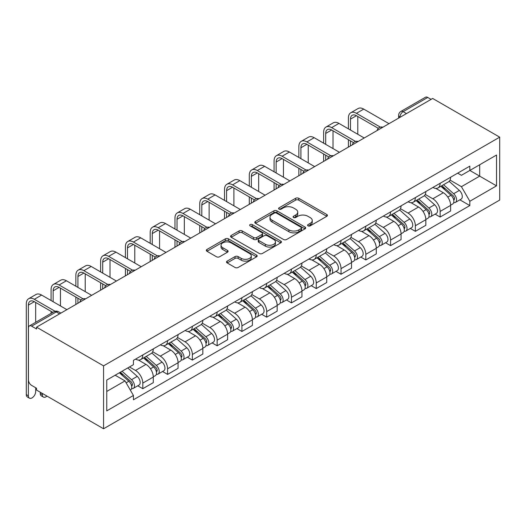 <?xml version="1.0" encoding="UTF-8"?>
<svg xmlns="http://www.w3.org/2000/svg" width="526" height="526" viewBox="0 0 526 526"><rect width="100%" height="100%" fill="white"/><g stroke="black" fill="none" stroke-linecap="round" stroke-linejoin="round"><path stroke-width="0.79" d="M308.032 225.858A1.545 0.894 0 0 0 310.215 225.858L326.784 216.298A2.203 1.276 0 0 0 327.428 215.397A2.203 1.276 0 0 0 326.784 214.496L298.715 198.295A2.203 1.276 0 0 0 295.599 198.295L279.036 207.862A1.545 0.894 0 0 0 278.583 208.487A1.545 0.894 0 0 0 279.036 209.118A1.545 0.894 0 0 0 281.219 209.118L283.363 207.882A7.055 4.077 0 0 1 293.337 207.882L295.678 209.23A7.055 4.077 0 0 1 297.742 212.109A7.055 4.077 0 0 1 295.678 214.989L293.534 216.232A1.545 0.894 0 0 0 293.081 216.857A1.545 0.894 0 0 0 293.534 217.488A1.545 0.894 0 0 0 295.717 217.488L297.861 216.252A7.055 4.077 0 0 1 307.841 216.252L310.176 217.6A7.055 4.077 0 0 1 312.247 220.486A7.055 4.077 0 0 1 310.176 223.366L308.032 224.602A1.545 0.894 0 0 0 307.585 225.233A1.545 0.894 0 0 0 308.032 225.858L308.032 224.602M227.16 261.12A2.203 1.276 0 0 0 226.515 262.02A2.203 1.276 0 0 0 227.16 262.921L235.03 267.471A2.203 1.276 0 0 0 238.146 267.471L256.543 256.846A2.203 1.276 0 0 0 257.194 255.945A2.203 1.276 0 0 0 256.543 255.044L228.481 238.843A2.203 1.276 0 0 0 225.365 238.843L206.968 249.469A2.203 1.276 0 0 0 206.323 250.369A2.203 1.276 0 0 0 206.968 251.264L216.482 256.76A2.203 1.276 0 0 0 219.598 256.76L227.469 252.21A2.203 1.276 0 0 0 228.113 251.31A2.203 1.276 0 0 0 227.469 250.409L222.754 247.687A5.898 3.406 0 0 1 221.025 245.28A5.898 3.406 0 0 1 224.668 242.138A5.898 3.406 0 0 1 231.098 242.874L249.567 253.539A5.898 3.406 0 0 1 251.296 255.945A5.898 3.406 0 0 1 247.654 259.094A5.898 3.406 0 0 1 241.23 258.358L238.146 256.576A2.203 1.276 0 0 0 235.03 256.576L227.16 261.12L227.16 262.921M103.569 365.859L36.544 327.165L432.674 98.461L499.7 137.161L103.569 365.859L103.569 428.769L499.7 200.064L499.7 137.161M283.521 239.475A2.203 1.276 0 0 0 286.637 239.475L305.034 228.856A2.203 1.276 0 0 0 305.678 227.955A2.203 1.276 0 0 0 305.034 227.054L276.972 210.854A2.203 1.276 0 0 0 273.849 210.854L255.452 221.472A2.203 1.276 0 0 0 254.808 222.373A2.203 1.276 0 0 0 255.452 223.274L283.521 239.475M250.692 226.193A1.545 0.894 0 0 1 252.256 226.41L252.256 224.576L280.792 241.053A2.203 1.276 0 0 1 281.436 241.953A2.203 1.276 0 0 1 280.792 242.848L262.395 253.473A2.203 1.276 0 0 1 259.272 253.473L231.21 237.272L231.21 235.47A2.203 1.276 0 0 0 230.566 236.371A2.203 1.276 0 0 0 231.21 237.272M231.21 235.47L239.087 230.927A2.203 1.276 0 0 1 242.203 230.927L253.585 237.496A2.203 1.276 0 0 0 256.701 237.496L261.928 234.478A2.203 1.276 0 0 0 262.573 233.577A2.203 1.276 0 0 0 261.928 232.676L250.074 225.838A1.545 0.894 0 0 1 249.626 225.207A1.545 0.894 0 0 1 250.58 224.385A1.545 0.894 0 0 1 252.256 224.576M36.544 327.165L36.544 329L31.619 326.153A4.491 2.591 -120 0 0 29.377 325.936A4.491 2.591 -120 0 0 28.443 327.987L28.443 379.89A4.491 2.591 -120 0 0 31.619 385.394L36.544 388.241L36.544 390.075L103.569 428.769M406.466 113.59L403.133 111.67A4.491 2.591 60 0 0 400.884 111.446L425.501 97.231A4.491 2.591 60 0 1 427.75 97.455L403.133 111.67A4.491 2.591 120 0 0 399.951 117.166L399.951 117.351M431.083 99.381L427.75 97.455M440.137 183.285A10.336 5.964 60 0 1 438 187.927L448.481 181.871A10.336 5.964 -120 0 0 450.618 177.236M425.258 194.41L432.832 198.782A10.336 5.964 60 0 1 440.137 211.439L450.618 205.383A10.336 5.964 -120 0 0 443.313 192.733L435.811 188.4M450.618 205.383L450.618 210.979L440.137 217.034L435.114 214.128M438 187.927A10.336 5.964 60 0 1 432.911 187.46M440.137 211.439L440.137 217.034M415.362 197.592A10.336 5.964 60 0 1 413.219 202.227L423.706 196.178A10.336 5.964 -120 0 0 425.843 191.536M410.333 228.435L415.362 231.335L425.843 225.286L425.843 219.69A10.336 5.964 -120 0 0 418.538 207.034L411.036 202.707M413.219 202.227A10.336 5.964 60 0 1 408.137 201.76M400.483 208.717L408.051 213.089A10.336 5.964 60 0 1 415.362 225.746L415.362 231.335M390.581 211.899A10.336 5.964 60 0 1 388.444 216.534L398.925 210.479A10.336 5.964 -120 0 0 401.062 205.844M385.558 242.742L390.581 245.642L401.062 239.593L401.062 233.998A10.336 5.964 -120 0 0 393.757 221.341L386.255 217.008M388.444 216.534A10.336 5.964 60 0 1 383.355 216.068M375.702 223.024L383.276 227.396A10.336 5.964 60 0 1 390.581 240.047L390.581 245.642M365.807 226.2A10.336 5.964 60 0 1 363.663 230.842L374.15 224.786A10.336 5.964 -120 0 0 376.287 220.151M360.777 257.043L365.807 259.949L376.287 253.894L376.287 248.305A10.336 5.964 -120 0 0 368.982 235.648L361.48 231.315M363.663 230.842A10.336 5.964 60 0 1 358.581 230.375M350.927 237.325L358.495 241.697A10.336 5.964 60 0 1 365.807 254.354L365.807 259.949M341.026 240.507A10.336 5.964 60 0 1 338.889 245.142L349.369 239.093A10.336 5.964 -120 0 0 351.506 234.451M336.002 271.35L341.026 274.256L351.506 268.201L351.506 262.605A10.336 5.964 -120 0 0 344.201 249.955L336.699 245.622M338.889 245.142A10.336 5.964 60 0 1 333.8 244.682M326.146 251.632L333.721 256.004A10.336 5.964 60 0 1 341.026 268.661L341.026 274.256M316.251 254.814A10.336 5.964 60 0 1 314.107 259.45L324.595 253.4A10.336 5.964 -120 0 0 326.731 248.759M311.221 285.657L316.251 288.557L326.731 282.508L326.731 276.913A10.336 5.964 -120 0 0 319.427 264.256L311.925 259.923M314.107 259.45A10.336 5.964 60 0 1 309.025 258.983M301.372 265.939L308.94 270.311A10.336 5.964 60 0 1 316.251 282.962L316.251 288.557M291.47 269.115A10.336 5.964 60 0 1 289.333 273.757L299.813 267.701A10.336 5.964 -120 0 0 301.95 263.066M286.446 299.965L291.47 302.864L301.957 296.809L301.957 291.22A10.336 5.964 -120 0 0 294.645 278.563L287.143 274.23M289.333 273.757A10.336 5.964 60 0 1 284.244 273.29M276.591 280.246L284.165 284.612A10.336 5.964 60 0 1 291.47 297.269L291.47 302.864M266.695 283.422A10.336 5.964 60 0 1 264.552 288.064L275.039 282.008A10.336 5.964 -120 0 0 277.176 277.373M261.665 314.265L266.695 317.171L277.176 311.116L277.176 305.521A10.336 5.964 -120 0 0 269.871 292.87L262.369 288.537M264.552 288.064A10.336 5.964 60 0 1 259.469 287.597M251.816 294.547L259.384 298.919A10.336 5.964 60 0 1 266.695 311.576L266.695 317.171M241.914 297.729A10.336 5.964 60 0 1 239.777 302.365L250.258 296.316A10.336 5.964 -120 0 0 252.395 291.674M236.891 328.572L241.914 331.472L252.401 325.423L252.401 319.828A10.336 5.964 -120 0 0 245.09 307.171L237.588 302.844M239.777 302.365A10.336 5.964 60 0 1 234.688 301.898M227.035 308.854L234.609 313.226A10.336 5.964 60 0 1 241.914 325.883L241.914 331.472M217.139 312.036A10.336 5.964 60 0 1 214.996 316.672L225.483 310.623A10.336 5.964 -120 0 0 227.62 305.981M212.109 342.88L217.139 345.779L227.62 339.73L227.62 334.135A10.336 5.964 -120 0 0 220.315 321.478L212.813 317.145M214.996 316.672A10.336 5.964 60 0 1 209.913 316.205M202.26 323.161L209.828 327.534A10.336 5.964 60 0 1 217.139 340.184L217.139 345.779M192.358 326.337A10.336 5.964 60 0 1 190.221 330.979L200.702 324.923A10.336 5.964 -120 0 0 202.839 320.288M187.335 357.18L192.358 360.086L202.845 354.031L202.845 348.442A10.336 5.964 -120 0 0 195.534 335.785L188.032 331.452M190.221 330.979A10.336 5.964 60 0 1 185.132 330.512M177.479 337.468L185.053 341.834A10.336 5.964 60 0 1 192.358 354.491L192.358 360.086M167.584 340.644A10.336 5.964 60 0 1 165.44 345.28L175.927 339.231A10.336 5.964 -120 0 0 178.064 334.595M162.554 371.488L167.584 374.394L178.064 368.338L178.064 362.743A10.336 5.964 -120 0 0 170.759 350.092L163.257 345.76M165.44 345.28A10.336 5.964 60 0 1 160.358 344.819M152.704 351.769L160.272 356.141A10.336 5.964 60 0 1 167.584 368.798L167.584 374.394M142.802 354.951A10.336 5.964 60 0 1 140.666 359.587L151.146 353.538A10.336 5.964 -120 0 0 153.283 348.896M137.779 385.795L142.802 388.694L153.29 382.645L153.29 377.05A10.336 5.964 -120 0 0 145.978 364.393L138.476 360.06M140.666 359.587A10.336 5.964 60 0 1 135.576 359.12M129.462 366.964L135.498 370.449A10.336 5.964 60 0 1 142.802 383.106L142.802 388.694M457.686 173.153L461.42 175.309L496.524 155.038L479.686 164.763L479.686 176.131L461.42 186.677L450.039 180.109M106.752 391.449L125.017 380.903L133.433 395.48L106.752 410.885L106.752 380.074L133.433 364.669L133.433 360.363L469.836 166.137L469.836 170.45L496.524 185.856L469.836 201.261L461.42 186.677M496.524 155.038L496.524 185.856M133.433 395.48L133.433 399.793L469.836 205.567L469.836 201.261M125.017 380.903L115.168 375.216M459.888 199.827L469.836 205.567M308.65 226.081L310.176 225.2A7.055 4.077 0 0 0 312.247 222.314L312.247 220.486M297.742 212.109L297.742 213.944A7.055 4.077 0 0 1 295.678 216.824L294.152 217.705M326.751 216.311L298.715 200.13A2.203 1.276 0 0 0 295.599 200.13L279.654 209.335M305.001 228.869L276.972 212.688A2.203 1.276 0 0 0 273.849 212.688L255.485 223.287M301.135 228.586A1.545 0.894 0 0 0 301.589 227.955A1.545 0.894 0 0 0 301.135 227.324L276.505 213.102A1.545 0.894 0 0 0 274.322 213.102L272.06 214.404A7.055 4.077 0 0 0 269.989 217.291A7.055 4.077 0 0 0 272.06 220.17L288.899 229.888A7.055 4.077 0 0 0 298.873 229.888L301.135 228.586L301.135 230.421A1.545 0.894 0 0 0 301.589 229.79L301.589 227.955M269.989 217.291L269.989 219.118A7.055 4.077 0 0 0 272.06 222.005L272.06 220.17M301.135 230.421L298.873 231.723A7.055 4.077 0 0 1 288.899 231.723L272.06 222.005M231.243 237.285L239.087 232.755L239.087 230.927M262.573 233.577L262.573 235.411A2.203 1.276 0 0 1 261.928 236.312L256.701 239.33A2.203 1.276 0 0 1 253.585 239.33L242.203 232.755A2.203 1.276 0 0 0 239.087 232.755M252.256 226.41L280.759 242.867M265.393 244.314A5.898 3.406 0 0 0 271.824 245.05A5.898 3.406 0 0 0 275.46 241.907A5.898 3.406 0 0 0 273.737 239.494L267.228 235.74A2.203 1.276 0 0 0 264.105 235.74L258.884 238.758A2.203 1.276 0 0 0 258.24 239.652A2.203 1.276 0 0 0 258.884 240.553L265.393 244.314L265.393 246.148A5.898 3.406 0 0 0 271.824 246.885A5.898 3.406 0 0 0 275.46 243.742L275.46 241.907M258.24 239.652L258.24 241.487A2.203 1.276 0 0 0 258.884 242.387L258.884 240.553M265.393 246.148L258.884 242.387M251.296 255.945L251.296 257.779A5.898 3.406 0 0 1 247.654 260.929A5.898 3.406 0 0 1 241.23 260.186L238.146 258.411A2.203 1.276 0 0 0 235.03 258.411L227.186 262.941M221.025 245.28L221.025 247.115A5.898 3.406 0 0 0 222.754 249.521L222.754 247.687M227.442 252.23L222.754 249.521M256.517 256.866L228.481 240.678A2.203 1.276 0 0 0 225.365 240.678L207.001 251.283M440.854 186.276L450.953 195.284A5.615 3.241 60 0 1 452.715 203.97L450.618 205.179M441.123 186.513L445.877 189.255M441.873 185.685L453.11 195.711A2.696 1.558 60 0 1 453.951 199.88A2.696 1.558 60 0 1 453.708 199.979M443.556 184.718L453.649 193.726A5.615 3.241 60 0 1 455.411 202.411A5.615 3.241 60 0 1 453.721 202.589M449.184 181.339L459.369 190.425A5.615 3.241 60 0 1 461.131 199.104L455.411 202.411M350.474 130.054L350.474 119.139A8.423 4.865 60 0 1 352.223 115.286A8.423 4.865 60 0 1 356.431 115.7L378.312 128.337M388.997 123.682L363.742 109.099A11.342 6.549 -120 0 0 358.068 108.54L350.763 112.755A11.342 6.549 -120 0 0 348.409 117.949L348.409 128.863M380.364 127.134L356.431 113.32A11.342 6.549 -120 0 0 350.763 112.755M348.409 139.679L348.409 147.109M350.474 145.919L350.474 140.876M357.785 134.268L357.785 116.483M416.079 200.577L426.172 209.591A5.615 3.241 60 0 1 427.934 218.27L425.843 219.48M416.342 200.82L421.096 203.562M417.098 199.992L428.328 210.019A2.696 1.558 60 0 1 429.177 214.187A2.696 1.558 60 0 1 428.933 214.279M418.775 199.019L428.874 208.033A5.615 3.241 60 0 1 430.636 216.712A5.615 3.241 60 0 1 428.94 216.896M424.403 195.639L434.594 204.732A5.615 3.241 60 0 1 436.356 213.411L430.636 216.712M391.298 214.884L401.397 223.892A5.615 3.241 60 0 1 403.159 232.577L401.062 233.787M391.568 215.121L396.321 217.869M392.317 214.299L403.554 224.319A2.696 1.558 60 0 1 404.395 228.488A2.696 1.558 60 0 1 404.152 228.586M394 213.326L404.093 222.334A5.615 3.241 60 0 1 405.855 231.019A5.615 3.241 60 0 1 404.165 231.197M399.628 209.946L409.813 219.033A5.615 3.241 60 0 1 411.575 227.719L405.855 231.019M325.699 144.361L325.699 133.446A8.423 4.865 60 0 1 327.442 129.587A8.423 4.865 60 0 1 331.656 130.007L353.538 142.638M364.216 137.983L338.961 123.406A11.342 6.549 -120 0 0 333.287 122.841L325.982 127.062A11.342 6.549 -120 0 0 323.635 132.256L323.635 143.164M355.589 141.441L331.656 127.621A11.342 6.549 -120 0 0 325.982 127.062M323.635 153.986L323.635 161.416M325.699 160.22L325.699 155.177M333.004 148.575L333.004 130.783M300.918 158.661L300.918 147.753A8.423 4.865 60 0 1 302.667 143.894A8.423 4.865 60 0 1 306.875 144.315L328.757 156.945M339.441 152.29L314.186 137.707A11.342 6.549 -120 0 0 308.512 137.148L301.207 141.369A11.342 6.549 -120 0 0 298.853 146.557L298.853 157.471M330.808 155.749L306.875 141.928A11.342 6.549 -120 0 0 301.207 141.369M298.853 168.294L298.853 175.717M300.918 174.527L300.918 169.484M308.229 162.882L308.229 145.091M366.523 229.191L376.616 238.199A5.615 3.241 60 0 1 378.378 246.885L376.287 248.094M366.786 229.428L371.54 232.17M367.542 228.6L378.773 238.626A2.696 1.558 60 0 1 379.621 242.795A2.696 1.558 60 0 1 379.377 242.894M369.219 227.633L379.318 236.641A5.615 3.241 60 0 1 381.08 245.326A5.615 3.241 60 0 1 379.384 245.504M374.854 224.254L385.039 233.34A5.615 3.241 60 0 1 386.801 242.026L381.08 245.326M341.742 243.499L351.841 252.506A5.615 3.241 60 0 1 353.603 261.192L351.506 262.402M342.012 243.735L346.765 246.477M342.761 242.907L353.998 252.934A2.696 1.558 60 0 1 354.84 257.102A2.696 1.558 60 0 1 354.596 257.201M344.445 241.94L354.537 250.948A5.615 3.241 60 0 1 356.299 259.627A5.615 3.241 60 0 1 354.609 259.811M350.073 238.554L360.257 247.647A5.615 3.241 60 0 1 362.019 256.326L356.299 259.627M316.968 257.799L327.06 266.813A5.615 3.241 60 0 1 328.822 275.493L326.731 276.702M317.231 258.042L321.984 260.784M317.987 257.214L329.217 267.241A2.696 1.558 60 0 1 330.065 271.409A2.696 1.558 60 0 1 329.822 271.501M319.663 256.241L329.763 265.249A5.615 3.241 60 0 1 331.525 273.934A5.615 3.241 60 0 1 329.828 274.118M325.298 252.861L335.483 261.948A5.615 3.241 60 0 1 337.245 270.634L331.525 273.934M276.143 172.969L276.143 162.054A8.423 4.865 60 0 1 277.886 158.201A8.423 4.865 60 0 1 282.1 158.615L303.982 171.252M314.66 166.597L289.405 152.014A11.342 6.549 -120 0 0 283.731 151.455L276.426 155.67A11.342 6.549 -120 0 0 274.079 160.864L274.079 171.778M306.033 170.049L282.1 156.235A11.342 6.549 -120 0 0 276.426 155.67M274.079 182.594L274.079 190.024M276.143 188.834L276.143 183.791M283.448 177.19L283.448 159.398M251.362 187.276L251.362 176.361A8.423 4.865 60 0 1 253.111 172.508A8.423 4.865 60 0 1 257.319 172.922L279.201 185.553M289.885 180.898L264.631 166.321A11.342 6.549 -120 0 0 258.956 165.756L251.652 169.977A11.342 6.549 -120 0 0 249.298 175.171L249.298 186.079M281.252 184.356L257.319 170.536A11.342 6.549 -120 0 0 251.652 169.977M249.298 196.902L249.298 204.331M251.362 203.141L251.362 198.098M258.674 191.49L258.674 173.705M226.588 201.576L226.588 190.668A8.423 4.865 60 0 1 228.33 186.809A8.423 4.865 60 0 1 232.545 187.23L254.426 199.86M265.104 195.205L239.849 180.628A11.342 6.549 -120 0 0 234.182 180.063L226.87 184.284A11.342 6.549 -120 0 0 224.523 189.478L224.523 200.386M256.478 198.664L232.545 184.843A11.342 6.549 -120 0 0 226.87 184.284M224.523 211.209L224.523 218.638M226.588 217.442L226.588 212.399M233.892 205.797L233.892 188.006M292.186 272.106L302.286 281.114A5.615 3.241 60 0 1 304.048 289.8L301.95 291.01M292.456 272.343L297.21 275.091M293.206 271.521L304.442 281.541A2.696 1.558 60 0 1 305.284 285.71A2.696 1.558 60 0 1 305.041 285.809M294.889 270.548L304.981 279.556A5.615 3.241 60 0 1 306.75 288.241A5.615 3.241 60 0 1 305.054 288.419M300.517 267.169L310.702 276.255A5.615 3.241 60 0 1 312.464 284.941L306.75 288.241M201.813 215.884L201.813 204.976A8.423 4.865 60 0 1 203.555 201.116A8.423 4.865 60 0 1 207.763 201.537L229.645 214.167M240.329 209.512L215.075 194.929A11.342 6.549 -120 0 0 209.401 194.37L202.096 198.585A11.342 6.549 -120 0 0 199.742 203.779L199.742 214.693M231.696 212.964L207.763 199.15A11.342 6.549 -120 0 0 202.096 198.585M199.742 225.516L199.742 232.939M201.813 231.749L201.813 226.706M209.118 220.105L209.118 202.313M267.412 286.414L277.504 295.421A5.615 3.241 60 0 1 279.267 304.107L277.176 305.317M267.675 286.65L272.429 289.392M268.431 285.822L279.661 295.849A2.696 1.558 60 0 1 280.509 300.017A2.696 1.558 60 0 1 280.266 300.116M270.108 284.855L280.207 293.863A5.615 3.241 60 0 1 281.969 302.549A5.615 3.241 60 0 1 280.273 302.726M275.742 281.476L285.927 290.562A5.615 3.241 60 0 1 287.689 299.248L281.969 302.549M177.032 230.191L177.032 219.276A8.423 4.865 60 0 1 178.774 215.423A8.423 4.865 60 0 1 182.989 215.838L204.87 228.475M215.548 223.82L190.294 209.236A11.342 6.549 -120 0 0 184.626 208.677L177.315 212.892A11.342 6.549 -120 0 0 174.967 218.086L174.967 229.001M206.922 227.271L182.989 213.457A11.342 6.549 -120 0 0 177.315 212.892M174.967 239.817L174.967 247.246M177.032 246.056L177.032 241.013M184.337 234.405L184.337 216.62M242.631 300.714L252.73 309.729A5.615 3.241 60 0 1 254.492 318.408L252.395 319.617M242.9 300.957L247.654 303.699M243.65 300.129L254.886 310.156A2.696 1.558 60 0 1 255.728 314.324A2.696 1.558 60 0 1 255.485 314.423M245.333 299.156L255.426 308.17A5.615 3.241 60 0 1 257.194 316.849A5.615 3.241 60 0 1 255.498 317.033M250.961 295.776L261.146 304.87A5.615 3.241 60 0 1 262.908 313.549L257.194 316.849M152.257 244.498L152.257 233.583A8.423 4.865 60 0 1 154 229.73A8.423 4.865 60 0 1 158.208 230.145L180.089 242.775M190.774 238.12L165.519 223.543A11.342 6.549 -120 0 0 159.845 222.978L152.54 227.199A11.342 6.549 -120 0 0 150.186 232.393L150.186 243.301M182.141 241.579L158.208 227.758A11.342 6.549 -120 0 0 152.54 227.199M150.186 254.124L150.186 261.553M152.257 260.357L152.257 255.314M159.562 248.713L159.562 230.927M217.856 315.021L227.949 324.029A5.615 3.241 60 0 1 229.711 332.715L227.62 333.925M218.119 315.258L222.873 318.006M218.875 314.436L230.105 324.457A2.696 1.558 60 0 1 230.953 328.625A2.696 1.558 60 0 1 230.71 328.724M220.552 313.463L230.651 322.471A5.615 3.241 60 0 1 232.413 331.156A5.615 3.241 60 0 1 230.717 331.334M226.187 310.084L236.371 319.17A5.615 3.241 60 0 1 238.133 327.856L232.413 331.156M127.476 258.799L127.476 247.891A8.423 4.865 60 0 1 129.218 244.031A8.423 4.865 60 0 1 133.433 244.452L155.315 257.082M165.992 252.427L140.738 237.844A11.342 6.549 -120 0 0 135.07 237.285L127.759 241.506A11.342 6.549 -120 0 0 125.412 246.694L125.412 257.608M157.366 255.886L133.433 242.065A11.342 6.549 -120 0 0 127.759 241.506M125.412 268.431L125.412 275.854M127.476 274.664L127.476 269.621M134.781 263.02L134.781 245.228M193.075 329.329L203.174 338.336A5.615 3.241 60 0 1 204.936 347.022L202.839 348.232M193.344 329.565L198.098 332.314M194.094 328.737L205.331 338.764A2.696 1.558 60 0 1 206.172 342.932A2.696 1.558 60 0 1 205.929 343.031M195.777 327.77L205.87 336.778A5.615 3.241 60 0 1 207.638 345.464A5.615 3.241 60 0 1 205.942 345.641M201.405 324.391L211.59 333.477A5.615 3.241 60 0 1 213.352 342.163L207.638 345.464M102.701 273.106L102.701 262.191A8.423 4.865 60 0 1 104.444 258.338A8.423 4.865 60 0 1 108.652 258.753L130.533 271.39M141.218 266.735L115.963 252.151A11.342 6.549 -120 0 0 110.289 251.592L102.984 255.807A11.342 6.549 -120 0 0 100.63 261.001L100.63 271.916M132.585 270.186L108.652 256.372A11.342 6.549 -120 0 0 102.984 255.807M100.63 282.738L100.63 290.161M102.701 288.971L102.701 283.928M110.006 277.327L110.006 259.535M168.3 343.636L178.393 352.644A5.615 3.241 60 0 1 180.155 361.329L178.064 362.539M168.563 343.873L173.317 346.614M169.319 343.044L180.549 353.071A2.696 1.558 60 0 1 181.398 357.239A2.696 1.558 60 0 1 181.154 357.338M170.996 342.078L181.095 351.085A5.615 3.241 60 0 1 182.857 359.764A5.615 3.241 60 0 1 181.161 359.948M176.631 338.691L186.815 347.785A5.615 3.241 60 0 1 188.578 356.464L182.857 359.764M77.92 287.413L77.92 276.498A8.423 4.865 60 0 1 79.663 272.646A8.423 4.865 60 0 1 83.877 273.06L105.759 285.697M116.437 281.035L91.182 266.458A11.342 6.549 -120 0 0 85.514 265.893L78.203 270.114A11.342 6.549 -120 0 0 75.856 275.308L75.856 286.223M107.81 284.494L83.877 270.673A11.342 6.549 -120 0 0 78.203 270.114M75.856 297.039L75.856 304.469M77.92 303.278L77.92 298.235M85.225 291.628L85.225 273.842M143.519 357.936L153.618 366.951A5.615 3.241 60 0 1 155.38 375.63L153.283 376.84M143.789 358.18L148.542 360.921M144.538 357.351L155.775 367.378A2.696 1.558 60 0 1 156.616 371.547A2.696 1.558 60 0 1 156.373 371.639M146.221 356.378L156.314 365.392A5.615 3.241 60 0 1 158.083 374.071A5.615 3.241 60 0 1 156.386 374.256M151.85 352.999L162.034 362.085A5.615 3.241 60 0 1 163.796 370.771L158.083 374.071M53.146 301.72L53.146 290.806A8.423 4.865 60 0 1 54.888 286.946A8.423 4.865 60 0 1 59.096 287.367L80.978 299.998M91.662 295.342L66.407 280.766A11.342 6.549 -120 0 0 60.733 280.2L53.428 284.421A11.342 6.549 -120 0 0 51.075 289.616L51.075 300.524M83.029 298.801L59.096 284.98A11.342 6.549 -120 0 0 53.428 284.421M51.075 311.346L51.075 313.404M60.451 305.935L60.451 288.143M43.415 397.071L41.35 395.874A5.168 2.985 -60 0 1 40.278 393.514L42.343 394.704A5.168 2.985 120 0 0 43.415 397.071A5.168 2.985 120 0 0 46.972 396.091M119.363 372.796L128.837 381.251A5.615 3.241 60 0 1 130.599 389.937L130.323 390.095M119.455 372.737L123.761 375.229M120.375 372.204L130.994 381.679A2.696 1.558 60 0 1 131.842 385.847A2.696 1.558 60 0 1 131.599 385.946M122.058 371.238L131.539 379.693A5.615 3.241 60 0 1 133.302 388.379A5.615 3.241 60 0 1 131.605 388.556M127.779 367.937L137.26 376.392A5.615 3.241 60 0 1 139.022 385.078L133.302 388.379M42.343 394.704L42.343 393.422M40.278 392.225L40.278 393.514M29.436 398.169L27.372 396.979A5.168 2.985 -60 0 1 26.3 394.612L28.365 395.802A5.168 2.985 120 0 0 29.436 398.169A5.168 2.985 120 0 0 33.414 396.782A5.168 2.985 120 0 0 35.669 391.587L35.669 387.734M28.365 395.802L28.365 305.113A8.423 4.865 60 0 1 30.107 301.253A8.423 4.865 60 0 1 34.322 301.674L52.856 312.372M66.881 309.65L41.626 295.066A11.342 6.549 -120 0 0 35.959 294.507L28.647 298.722A11.342 6.549 -120 0 0 26.3 303.916L26.3 394.612M55.079 311.274L34.322 299.287A11.342 6.549 -120 0 0 28.647 298.722M35.669 322.3L35.669 302.45M400.115 117.259L399.951 117.166A4.491 2.591 0 0 1 398.636 115.332L398.636 118.113M167.584 368.798L178.064 362.743M192.358 354.491L202.845 348.442M217.139 340.184L227.62 334.135M241.914 325.883L252.401 319.828M266.695 311.576L277.176 305.521M291.47 297.269L301.957 291.22M316.251 282.962L326.731 276.913M341.026 268.661L351.506 262.605M365.807 254.354L376.287 248.305M390.581 240.047L401.062 233.998M415.362 225.746L425.843 219.69M142.802 383.106L153.29 377.05M135.498 370.449L145.978 364.393M160.272 356.141L170.759 350.092M185.053 341.834L195.534 335.785M209.828 327.534L220.315 321.478M234.609 313.226L245.09 307.171M259.384 298.919L269.871 292.87M284.165 284.612L294.645 278.563M308.94 270.311L319.427 264.256M333.721 256.004L344.201 249.955M358.495 241.697L368.982 235.648M383.276 227.396L393.757 221.341M408.051 213.089L418.538 207.034M432.832 198.782L443.313 192.733M382.52 127.417A4.491 2.591 120 0 0 380.535 128.561M357.746 141.724A4.491 2.591 120 0 0 355.76 142.868M332.965 156.025A4.491 2.591 120 0 0 330.979 157.175M308.19 170.332A4.491 2.591 120 0 0 306.204 171.476M283.409 184.639A4.491 2.591 120 0 0 281.423 185.783M258.634 198.946A4.491 2.591 120 0 0 256.649 200.09M233.853 213.247A4.491 2.591 120 0 0 231.867 214.391M209.078 227.554A4.491 2.591 120 0 0 207.093 228.698M184.297 241.861A4.491 2.591 120 0 0 182.312 243.005M159.523 256.162A4.491 2.591 120 0 0 157.537 257.313M134.741 270.469A4.491 2.591 120 0 0 132.756 271.613M109.967 284.776A4.491 2.591 120 0 0 107.981 285.92M85.186 299.084A4.491 2.591 120 0 0 83.2 300.228M59.576 313.864L56.243 311.944L31.619 326.153M60.891 313.108L58.485 311.721A4.491 2.591 120 0 0 56.243 311.944A4.491 2.591 60 0 0 53.994 311.721L29.377 325.936M310.176 225.2L310.176 223.366M293.534 217.488L293.534 216.232M295.678 216.824L295.678 214.989M279.036 209.118L279.036 207.862M295.599 200.13L295.599 198.295M298.715 200.13L298.715 198.295M326.784 216.298L326.784 214.496M255.452 223.274L255.452 221.472M273.849 212.688L273.849 210.854M276.972 212.688L276.972 210.854M305.034 228.856L305.034 227.054M288.899 231.723L288.899 229.888M298.873 231.723L298.873 229.888M242.203 232.755L242.203 230.927M253.585 239.33L253.585 237.496M256.701 239.33L256.701 237.496M261.928 236.312L261.928 234.478M280.792 242.848L280.792 241.053M235.03 258.411L235.03 256.576M238.146 258.411L238.146 256.576M241.23 260.186L241.23 258.358M227.469 252.21L227.469 250.409M206.968 251.264L206.968 249.469M225.365 240.678L225.365 238.843M228.481 240.678L228.481 238.843M256.543 256.846L256.543 255.044M450.953 195.284L447.804 197.099M454.51 198.644L453.497 199.229M459.369 190.425L453.649 193.726M356.431 113.32L363.742 109.099M350.474 119.139L356.431 115.7M426.172 209.591L423.022 211.406M429.735 212.951L428.723 213.536M434.594 204.732L428.874 208.033M401.397 223.892L398.248 225.713M404.954 227.258L403.942 227.843M409.813 219.033L404.093 222.334M331.656 127.621L338.961 123.406M325.699 133.446L331.656 130.007M306.875 141.928L314.186 137.707M300.918 147.753L306.875 144.315M376.616 238.199L373.467 240.02M380.18 241.559L379.167 242.144M385.039 233.34L379.318 236.641M351.841 252.506L348.692 254.321M355.398 255.866L354.386 256.451M360.257 247.647L354.537 250.948M327.06 266.813L323.911 268.628M330.624 270.173L329.611 270.758M335.483 261.948L329.763 265.249M282.1 156.235L289.405 152.014M276.143 162.054L282.1 158.615M257.319 170.536L264.631 166.321M251.362 176.361L257.319 172.922M232.545 184.843L239.849 180.628M226.588 190.668L232.545 187.23M302.286 281.114L299.136 282.935M305.843 284.481L304.83 285.059M310.702 276.255L304.981 279.556M207.763 199.15L215.075 194.929M201.813 204.976L207.763 201.537M277.504 295.421L274.355 297.236M281.068 298.781L280.056 299.366M285.927 290.562L280.207 293.863M182.989 213.457L190.294 209.236M177.032 219.276L182.989 215.838M252.73 309.729L249.58 311.543M256.287 313.088L255.274 313.674M261.146 304.87L255.426 308.17M158.208 227.758L165.519 223.543M152.257 233.583L158.208 230.145M227.949 324.029L224.799 325.85M231.512 327.396L230.5 327.981M236.371 319.17L230.651 322.471M133.433 242.065L140.738 237.844M127.476 247.891L133.433 244.452M203.174 338.336L200.025 340.158M206.731 341.696L205.719 342.281M211.59 333.477L205.87 336.778M108.652 256.372L115.963 252.151M102.701 262.191L108.652 258.753M178.393 352.644L175.243 354.458M181.957 356.003L180.944 356.589M186.815 347.785L181.095 351.085M83.877 270.673L91.182 266.458M77.92 276.498L83.877 273.06M153.618 366.951L150.469 368.765M157.175 370.311L156.163 370.896M162.034 362.085L156.314 365.392M59.096 284.98L66.407 280.766M53.146 290.806L59.096 287.367M128.837 381.251L126.122 382.823M132.401 384.618L131.388 385.196M137.26 376.392L131.539 379.693M34.322 299.287L41.626 295.066M28.365 305.113L34.322 301.674M382.902 127.193A4.491 4.491 0 0 0 377.135 130.527M358.127 141.501A4.491 4.491 0 0 0 352.361 144.828M333.346 155.808A4.491 4.491 0 0 0 327.58 159.135M308.571 170.115A4.491 4.491 0 0 0 302.805 173.442M283.79 184.416A4.491 4.491 0 0 0 278.024 187.743M259.016 198.723A4.491 4.491 0 0 0 253.249 202.05M234.234 213.03A4.491 4.491 0 0 0 228.468 216.357M209.46 227.337A4.491 4.491 0 0 0 203.694 230.664M184.679 241.638A4.491 4.491 0 0 0 178.912 244.965M159.904 255.945A4.491 4.491 0 0 0 154.138 259.272M135.123 270.252A4.491 4.491 0 0 0 129.357 273.579M110.348 284.553A4.491 4.491 0 0 0 104.582 287.886M85.567 298.86A4.491 4.491 0 0 0 79.801 302.187M58.485 311.721A4.491 4.491 0 0 0 53.994 311.721M400.884 111.446A4.491 4.491 0 0 0 398.636 115.332"/></g></svg>
